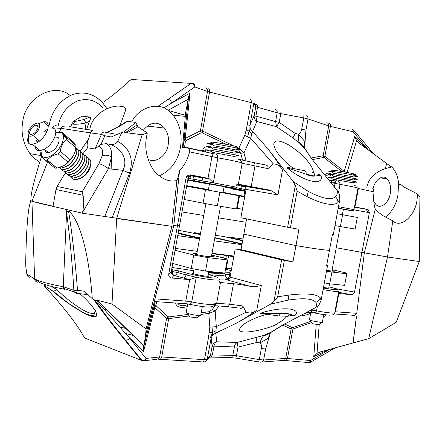 <?xml version="1.0" encoding="UTF-8"?>
<svg xmlns="http://www.w3.org/2000/svg" width="442" height="442" viewBox="0 0 442 442"><rect width="100%" height="100%" fill="white"/><g stroke="black" fill="none" stroke-linecap="round" stroke-linejoin="round"><path stroke-width="0.66" d="M372.23 188.701L373.346 189.309L374.043 191.889C373.241 198.204 373.65 203.955 375.269 209.138L379.396 213L383.22 215.823L392.805 220.84C401.071 229.205 416.347 214.597 417.187 198.243L417.546 193.983L403.441 186.789L402.342 185.8L403.121 186.59M388.347 164.733L391.839 167.043C395.888 171.258 398.137 176.944 398.59 184.093L397.899 195.27C396.071 204.9 391.866 212.188 385.291 217.127M367.777 212.359L366.197 209.116M366.821 187.507C368.44 178.651 374.628 172.341 385.385 168.584L386.656 163.463L359.086 143.225L356.6 140.678L354.699 136.6L344.058 171.872M385.435 168.546L386.695 163.507L391.413 167.015L385.385 168.584M30.957 200.292L30.553 200.265L31.205 201.005L39.001 203.154L82.499 213.21L171.861 226.343L173.828 225.486L179.551 170.601C184.358 165.573 187.706 159.33 189.607 151.855L189.137 148.794L188.01 148.109L182.496 147.346L185.673 112.544L184.916 115.158L168.214 110.45L173.148 115.124C180.032 124.423 182.458 135.241 180.419 147.589C177.794 161.291 170.695 170.739 159.12 175.927M179.551 170.601C178.612 175.363 177.739 178.662 176.927 180.496C168.767 182.408 160.91 178.866 153.363 169.877C147.02 159.783 144.644 149.297 146.241 138.412L147.302 132.937L142.169 134.744L126.887 132.804L137.882 126.788L147.302 132.937M137.882 126.788L135.926 122.379L123.688 132.047L121.799 132.462L117.688 141.313C115.467 144.324 112.461 145.263 108.671 144.136C120.091 146.617 128.942 158.998 122.904 170.336L129.589 173.153C133.915 158.943 129.948 148.33 117.688 141.313M106.561 132.412C114.588 129.036 120.837 125.639 125.313 122.23L127.02 121.346L135.926 122.379M103.069 107.925C95.781 100.201 87.301 97.864 77.637 100.92C67.206 105.621 60.709 113.931 58.145 125.848M106.677 108.296L102.572 102.688C93.831 93.549 83.637 90.903 72.002 94.748C59.515 100.688 51.907 110.798 49.178 125.075L48.957 126.467M70.151 95.522C55.001 82.074 25.603 96.958 22.752 121.572C20.746 132.954 23.15 143.65 29.957 153.656L34.559 158.579L39.719 162.181M237.094 149.407L238.757 150.208L240.708 153.319L243.945 152.915L250.642 138.23L273.267 163.855C277.659 164.115 280.736 166.198 282.499 170.109C278.565 163.429 273.725 156.352 267.974 148.871L293.217 181.568L295.3 185.563L287.62 227.249L298.958 229.299L295.947 245.603C314.107 248.664 325.279 250.233 329.467 250.31L332.384 234.597L333.307 234.591L339.793 199.696L337.881 202.701C338.064 200.392 337.246 198.447 335.439 196.867C330.826 200.381 321.782 198.552 308.295 191.386L293.217 181.568M239.205 148.529L240 149.059M240.343 149.308L243.945 152.915L246.15 160.921M293.654 168.551C287.775 164.297 282.836 159.645 278.847 154.606C276.206 151.424 274.521 148.136 273.786 144.749C273.731 139.611 278.764 139.7 288.891 145.009C298.179 151.219 304.505 156.689 307.881 161.418C311.162 165.551 312.991 169.021 313.367 171.827L313.389 172.717M98.428 146.274C102.063 147.308 103.329 150.451 102.229 155.695L98.931 163.689C101.992 164.435 105.152 166.104 108.406 168.689L111.611 156.855C112.008 150.164 110.185 145.761 106.141 143.65L100.898 144.429L95.03 148.971L87.577 147.816C86.754 145.545 87.08 142.595 88.549 138.976L80.09 151.512M88.549 138.976L90.411 132.882L101.439 134.379L95.03 148.971M224.111 186.629L209.458 183.966M119.517 126.069C123.246 117.517 125.296 111.721 125.672 108.677C125.257 107.373 123.76 106.605 121.174 106.384C110.66 104.312 91.433 114.141 89.792 129.942M148.042 159.192C155.109 163.938 166.899 155.706 168.153 144.899C169.253 138.777 168.037 133.169 164.507 128.086C157.722 120.843 150.628 121.6 143.225 130.357M373.761 201.226L375.822 204.375C380.076 209.757 388.838 203.143 390.253 193.59C391.308 187.43 390.269 182.513 387.137 178.844C383.148 173.977 374.75 179.64 372.998 189.005M90.063 117.069L83.72 119.555L74.77 121.561L73.715 121.163L82.063 116.141L90.063 117.069C90.82 117.837 90.593 119.257 89.389 121.312L86.61 129.379M131.683 121.887C138.959 107.207 158.015 101.632 168.214 110.45M90.726 164.965C89.527 171.728 85.527 176.468 78.715 179.198M57.112 186.458L55.985 189.474L82.963 195.27L82.218 191.751L57.112 186.458L64.56 174.142L65.83 172.921M82.914 153.788L87.577 147.816M100.898 144.429L104.859 135.755L111.169 136.987L121.799 132.462M106.141 143.65L108.671 144.136M104.859 135.755L101.439 134.379C102.185 132.655 103.323 131.893 104.853 132.081C105.207 132.302 105.213 133.528 104.859 135.755M392.805 220.84L387.501 256.995L364.341 252.78L375.269 209.138M354.18 185.601L357.252 186.159M354.009 209.856L369.374 212.652L361.932 252.432L336.24 247.752L387.501 256.995L419.27 261.515L419.9 196.734L417.546 193.983M142.169 134.744L116.671 218.497L171.861 226.343L176.927 180.496M214.624 153.971C213.563 153.302 212.663 154.208 211.911 156.7L208.005 178.281L209.331 178.817L213.348 182.75L217.862 157.844C217.652 155.181 216.574 153.893 214.624 153.971L188.253 148.158M168.01 110.307L188.165 99.279L188.552 96.831L184.054 139.666L185.325 141.738L185.972 140.573L185.237 138.451L189.999 93.151L188.552 96.831M188.165 99.279L185.673 112.544M85.14 129.119L86.08 122.865L89.389 121.312M104.268 101.494C114.561 94.107 122.705 87.345 128.699 81.218L131.478 79.477L191.137 83.394L157.954 106.318M106.71 132.445C115.439 128.799 122.207 125.103 127.02 121.346M111.169 136.987C114.263 135.838 115.561 134.882 115.064 134.114L104.903 132.092M184.916 115.158L184.949 118.81L185.601 112.566M73.715 121.163L71.891 123.887L73.007 124.147C76.593 124.462 80.952 124.036 86.08 122.865L83.72 119.555M71.775 124.478L71.891 123.887M163.805 107.925L171.673 103.047L194.823 86.919L207.519 91.488L200.436 130.738L201.143 132.821L202.193 132.876L209.525 92.074L251.266 102.61L247.271 124.55L249.023 125.257L249.089 131.053L246.211 130.064L247.271 124.55M123.688 132.047L126.887 132.804M125.766 132.396L137.119 124.887M167.877 99.4C169.833 99.616 171.098 100.831 171.673 103.047L189.999 93.151M402.342 185.8L400.933 184.524L398.59 184.093M353.688 130.268L369.214 148.468L368.744 150.313M210.37 146.291C206.602 145.661 203.878 147.203 202.198 150.91L184.601 147.064L183.861 147.54M330.765 173.844C328.086 172.601 326.13 173.06 324.887 175.22M249.023 125.257L249.84 125.368L253.818 103.527L255.802 106.627L254.161 115.638C253.929 118.036 254.824 119.981 256.841 121.484L276.57 126.688L292.803 137.882L299.56 143.109L305.019 149.031L312.151 159.391L337.445 190.822L337.086 194.336L335.439 196.867M289.51 167.733L286.93 167.695L306.107 174.176C306.339 172.247 305.93 171.109 304.875 170.772L289.51 167.733M312.461 172.468C314.124 172.944 314.87 174.142 314.704 176.071C312.516 176.48 309.649 175.85 306.107 174.176L314.704 176.071L320.892 175.259L317.505 173.988M236.232 185.397L238.354 184.192L242.166 163.264L267.974 168.601C268.438 166.308 267.3 165.037 264.57 164.772L253.476 162.534M267.974 168.601L273.267 163.855M290.388 227.774L297.129 191.176L307.024 196.662C322.516 204.176 332.804 206.193 337.881 202.701M190.574 175.59L191.309 175.728L189.408 178.551L188.054 178.292L188.778 176.723L190.574 175.59L191.894 175.546L190.358 174.844L186.911 175.966L186.132 177.579L188.054 178.292L179.645 224.956L177.408 226L173.828 225.486L154.943 298.847L185.789 301.057L189.662 279.67L196.226 277.245L191.751 301.936L189.513 304.273L187.463 304.013L186.204 303.731L185.789 301.057L191.751 301.936C202.801 304.372 217.856 305.444 214.757 303.61M30.553 200.265L31.205 201.005L30.984 200.132C30.443 194.988 34.012 180.22 41.703 155.822M238.354 184.192L268.537 189.911L271.637 190.889L277.952 194.883L282.499 170.109M339.793 199.696L339.539 194.646L337.445 190.822M277.952 194.883L246.061 189.391L244.923 195.629L244.028 195.475L244.923 195.629L240.884 217.762L287.62 227.249M354.49 206.889L367.446 209.348L354.467 206.989M369.374 212.652L368.147 209.613L367.446 209.348M343.406 209.237L338.207 208.221M186.132 177.579L177.408 226L173.828 225.486L171.861 226.343L146.087 328.909L111.992 304.008L97.135 300.184L143.877 345.71L143.446 347.804L154.081 306.334L156.004 304.704L156.695 301.693M190.358 174.844L208.005 178.281M246.636 218.934L243.851 234.172L295.947 245.603C314.107 248.664 325.279 250.233 329.467 250.31L326.55 266.007L327.516 265.73L326.655 265.443M304.555 148.291L305.958 130.136L308.019 118.948L328.704 125.92L323.185 155.744L323.55 157.501L324.384 157.822L324.881 156.269L330.412 126.39L353.025 131.727L368.495 150.131M304.372 148.092C303.648 145.993 302.046 144.33 299.56 143.109C298.411 140.981 298.057 137.981 298.488 134.108L295.367 133.534L279.195 122.373L280.803 113.6L303.798 117.937L301.731 129.158C301.234 131.699 300.151 133.346 298.488 134.108L304.831 141.578L303.776 147.158M267.974 148.871L252.542 131.506L256.841 121.484L255.857 116.274L257.493 107.295L277.184 112.782L275.576 121.578L254.161 115.638L249.84 125.368L250.294 128.815L252.542 131.506L250.642 138.23L244.719 135.445L246.211 130.064M325.903 176.48C327.196 174.551 329.047 174.391 331.445 175.993M240.387 162.822L242.166 163.264C241.78 161.131 240.47 159.8 238.255 159.269M338.539 192.414L340.031 184.38C339.765 182.027 338.644 180.85 336.666 180.866C336.075 180.353 335.528 181.203 335.014 183.419L334.351 186.977M205.712 152.009L205.397 149.777L202.198 150.91M242.995 160.225L242.454 159.7L240.708 153.319M301.731 129.158L305.958 130.136M276.57 126.688L279.195 122.373L275.576 121.578L276.57 126.688M292.803 137.882L295.367 133.534M307.085 151.7L305.019 149.031M250.294 128.815L249.089 131.053L251.874 134.175M247.575 136.976L249.089 131.053M182.994 147.418L184.054 139.666L185.237 138.451L200.436 130.738L202.491 131.047L233.691 145.871M311.372 157.927L323.185 155.744L324.881 156.269L345.108 172.06M297.129 191.176L295.3 185.563M352.628 129.246L353.683 130.13L353.025 131.727C353.23 130.031 352.838 129.064 351.854 128.832M192.579 83.234C194.248 83.654 194.999 84.881 194.823 86.919C194.292 84.759 193.066 83.582 191.137 83.394L192.579 83.234M131.478 79.477L133.423 79.367M92.903 130.5L91.527 130.959L90.411 132.882L61.013 128.335C61.814 126.688 63.112 125.97 64.902 126.185M52.178 128.119L52.543 127.456M52.316 128.13L52.476 127.843C53.255 126.241 54.521 125.545 56.261 125.755M82.963 195.27C84.002 199.082 83.903 204.718 82.676 212.188L82.499 213.21M82.676 212.188L108.406 168.689L122.904 170.336L104.82 216.392M55.985 189.474L53.051 206.21L31.946 201.259L48.079 160.789M102.229 155.695C105.284 154.755 108.412 155.142 111.611 156.855L111.809 169.28M338.357 293.4L338.815 293.505L335.406 311.781L356.777 313.312L364.341 252.78L361.932 252.432L354.512 292.101C354.036 293.775 353.031 294.637 351.495 294.676L338.561 292.311M368.711 338.649L387.501 256.995L419.27 261.515L396.192 322.306L368.711 338.649L320.218 351.959L317.61 353.036L319.284 352.257M356.777 313.312L354.539 315.361L352.467 315.384L356.545 316.135L353.059 343.036M319.201 324.538L317.008 353.423L317.61 353.036M356.208 317.837L353.009 343.064M328.815 287.648L329.505 287.957C329.622 288.306 327.616 288.129 323.483 287.427M338.815 293.505L351.495 294.676M207.944 275.648L208.718 276.012C210.149 276.957 199.414 275.421 194.513 274.04L192.447 273.283L193.336 273.007M214.773 304.168C213.801 309.146 200.679 306.527 189.513 304.273L186.204 303.731L154.396 301.532L145.6 335.135L146.087 328.909M236.448 307.676L226.912 306.731M218.84 280.935L220.447 282.526L216.668 303.273L229.735 304.207L242.824 305.974L246.072 312.245C250.238 313.621 253.813 312.903 256.796 310.08C250.852 314.533 243.934 318.958 236.056 323.356L270.659 304.113L273.974 301.339L281.615 259.874L292.941 261.896L295.947 245.603L243.851 234.172L241.028 249.625L235.205 248.879L281.615 259.874M242.824 305.974C242.94 307.593 242.155 308.372 240.47 308.323M26.26 269.946L26.879 274.095L34.609 278.924L31.946 201.259L31.205 201.005L30.73 201.591C28.095 206.944 26.415 227.21 25.697 262.371L25.835 267.101L26.929 274.554M179.645 224.956L177.408 226L168.711 274.255L171.264 271.46L179.645 224.956M79.88 293.692C94.875 306.715 101.069 318.323 93.428 316.582C87.278 316.4 66.261 303.162 53.432 291.587L45.775 286.521L44.686 286.35C63.775 307.278 76.709 323.848 83.477 336.058L85.51 338.373L141.363 360.341L124.81 340.003C113.268 325.876 99.251 307.654 93.914 299.704L92.295 298.637C88.875 253.371 79.864 219.691 68.532 210.972C72.179 233.536 75.173 259.979 77.51 290.3L73.869 290.3C72.112 261.449 69.759 236.1 66.808 214.254C66.571 212.171 67.145 211.083 68.532 210.972M93.914 299.704L94.98 300.151L97.135 300.184M116.671 218.497L111.992 304.008M66.974 209.519L66.808 214.254M83.847 291.168L87.068 294.582L76.643 293.245L74.256 291.991L76.311 293.405L77.51 290.3L83.847 291.168L92.295 298.637M87.068 294.582L85.676 294.422M64.841 289.493L63.924 289.107L63.471 288.322L63.278 286.714L73.869 290.3L74.256 291.991L63.471 288.322M57.079 287.731L56.725 289.471C66.56 299.4 81.897 310.488 88.82 312.654C91.61 313.698 93.588 313.77 94.759 312.875L95.35 310.665M51.178 286.344L56.725 289.471L53.432 291.587M154.396 301.532L154.943 298.847M153.518 304.389L145.6 335.135M143.877 345.71L145.661 335.174M189.778 279.681L174.209 275.499C172.944 274.913 172.413 273.615 172.634 271.592L171.264 271.46C171.109 273.488 171.982 274.819 173.872 275.465L171.756 278.007L189.662 279.67M171.756 278.007C169.595 277.587 168.584 276.333 168.711 274.255M220.447 282.526L233.47 283.731C238.42 284.217 244.211 285.123 250.852 286.438L255.708 286.587L261.31 285.515L256.796 310.08M284.366 260.432L277.659 296.847L288.853 295.041C306.057 293.024 316.511 293.924 320.218 297.742L321.063 300.455L319.058 304.858L315.776 307.494L316.582 304.693L315.853 302.339C312.616 298.521 303.4 297.775 288.217 300.112L270.659 304.113M236.056 323.356L215.806 333.069L216.304 326.649L209.823 327.179L208.403 338.08L211.132 337.898L212.768 334.809L215.806 333.069L216.663 341.793L215.16 343.174L214.265 344.937L212.348 354.943L232.785 355.351L234.674 345.545L235.558 343.821L237.061 342.473L238.028 347.114L213.961 346.119L212.116 346.373C212.746 344.02 214.265 342.495 216.663 341.793L237.061 342.473L264.189 335.296L271.294 332.036L281.438 325.748L315.776 307.494M266.67 314.328C259.752 316.212 253.609 318.61 248.238 321.522C244.697 323.351 242.034 325.478 240.238 327.914C234.089 337.191 271.902 328.577 278.04 323.168C282.394 320.826 285.234 318.632 286.565 316.582M291.289 315.759L290.847 315.732M264.857 314.069L260.167 313.345L280.405 313.505L289.195 314.08L294.698 315.616C294.576 315.058 292.25 315.268 287.731 316.245L285.852 316.511M225.542 269.305L231.249 270.587L230.321 270.631L231.188 270.929L235.205 248.879M241.028 249.625L292.941 261.896M44.686 286.35L43.99 285.101L45.322 285.924L44.929 284.56M66.714 209.458L63.278 286.714C53.167 284.841 45.228 282.935 39.46 281.007L34.614 278.968L26.879 274.128C27.095 275.852 28.045 276.891 29.736 277.233M214.812 303.311L216.668 303.273L214.353 305.328M334.937 311.759L335.406 311.781L334.881 312.748M317.345 306.488L316.466 311.118L315.334 312.533L314.052 312.881L311.505 312.389L311.571 309.731M310.665 313.163C306.643 315.163 303.571 315.809 301.45 315.107M270.382 332.743L265.648 348.987L263.625 359.987L285.692 358.429L291.129 329.047L292.09 327.55L284.67 324.025M303.759 313.881L309.08 312.223M292.09 327.55L292.991 327.489L292.908 329.036L287.46 358.484L310.488 360.539L329.533 349.434M187.248 306.621C180.734 308.455 176.778 307.245 175.375 302.98M209.823 327.179L208.806 313.417L209.171 311.715L212.282 309.499L215.166 310.941L216.304 326.649L246.072 312.245M200.9 314.444L209.232 313.328L215.166 310.941L218.912 305.991M177.789 303.146C179.491 306.019 182.767 306.51 187.607 304.626M156.352 359.407L144.556 360.633L141.363 360.341L142.661 360.887L144.556 360.633L145.982 358.407L159.628 356.981L166.59 318.373L167.977 316.665L156.225 305.881L154.805 307.626L143.567 351.456L143.446 347.804M167.977 316.665L168.982 316.897L161.722 356.976L204.475 359.655L208.403 338.08M95.958 300.146L129.578 337.992L145.982 358.407C145.092 359.932 143.783 360.65 142.059 360.562L125.522 340.224C127.29 340.296 128.644 339.555 129.578 337.992L143.567 351.456M317.008 353.423L313.787 356.545L316.196 324.632M261.349 348.589C261.774 346.058 261.355 344.169 260.078 342.915L256.973 342.373L238.028 347.114L236.448 355.744L259.316 359.617L261.349 348.589L265.648 348.987M256.078 337.716L256.973 342.373M274.073 330.312L271.294 332.036M283.814 324.483L271.675 332.008L265.438 335.113L264.189 335.296C262.41 336.655 261.04 339.196 260.078 342.915L268.653 337.953L269.322 333.307M209.342 332.633L212.392 332.555L210.298 337.898M212.768 334.809L212.392 332.555L216.061 330.649M213.027 326.682L212.392 332.555M155.159 301.582L154.081 306.334L154.805 307.626L166.59 318.373L168.64 318.638L188.977 315.997M282.792 325.119L291.129 329.047L292.908 329.036L311.599 322.561M277.659 296.847L273.974 301.339M260.327 313.45L278.957 315.953L287.731 316.245L289.195 314.08C287.256 313.218 284.322 313.024 280.405 313.505L278.957 315.953L278.09 316.024M331.467 349.981L331.948 348.777M310.151 362.407L310.488 362.236L310.488 360.539L309.207 362.622L286.195 360.6L287.46 358.484L285.692 358.429L284.372 360.368L262.272 361.992L263.625 359.987L259.316 359.617L258.658 361.932L235.829 358.064L236.448 355.744L232.785 355.351L231.376 357.484L210.933 357.119L212.348 354.943L210.502 355.23L212.116 346.373L211.132 337.898L207.221 359.368L210.502 355.23L210.027 356.396L206.734 360.562L207.221 359.368L204.475 359.655L203.143 361.948L160.413 359.346L161.722 356.976L159.628 356.981L158.219 359.158L159.496 359.39M308.776 362.584L310.488 362.236L334.925 347.97M85.51 338.373L87.289 339.102M124.81 340.003L125.522 340.224C114.986 327.036 105.909 315.947 94.98 300.151M326.655 270.371L333.097 271.2L334.699 271.184L332.025 270.405M211.497 256.089L214.364 256.951L207.06 256.41C202.674 255.924 193.646 254.095 193.276 253.603L196.828 253.702M178.678 230.315L200.292 234.564M199.53 238.774L177.717 235.636M233.901 256.051L212.005 253.277M197.254 251.349L175.413 248.426M241.934 244.664L214.26 240.857M242.023 244.177L214.795 237.907M200.353 234.232L194.021 232.669L200.513 233.348M215.26 235.348L223.193 236.398L242.636 240.807M242.713 240.393L227.636 236.984L242.978 238.951M233.801 256.598L228.553 255.962L226.304 268.311L225.74 268.206M326.527 271.062L331.92 272.045L329.726 283.83L324.334 282.847M329.726 283.83L344.633 285.361L346.793 273.775L331.92 272.045M346.793 273.775L345.434 272.808L332.157 269.686M193.69 255.028L207.972 257.636L205.53 271.079L191.259 268.471L193.69 255.028L175.076 250.288M227.254 259.879L224.851 273.062L227.254 259.879L207.972 257.636M227.42 258.979L211.685 255.051M223.658 258.04L224.182 255.167L211.933 253.691M224.182 255.167L228.553 255.962M191.259 268.471L172.706 263.46M224.851 273.062L205.53 271.079M231.558 268.874L226.304 268.311M226.37 255.564L225.818 258.581M242.089 243.829L214.856 237.569M181.988 211.945L203.751 215.481M218.442 217.845L246.028 222.243M238.929 195.839L239.492 195.944L237.232 208.337L242.443 209.226M237.232 208.337L236.669 208.237M236.558 208.828L238.934 195.751L236.558 208.828M217.387 205.762L203.077 203.16L205.519 189.651L219.834 192.253L217.387 205.762L236.525 209M203.077 203.16L184.237 199.475M340.384 226.569L355.136 229.067L357.313 217.431L342.583 214.735L340.384 226.569L334.981 225.586M205.519 189.651L186.618 186.248M239.492 195.944L244.691 196.894M219.834 192.253L238.934 195.751M337.18 213.751L342.583 214.735M75.82 147.832C79.278 151.053 73.261 162.761 66.267 166.43L61.886 167.988L59.134 167.59M75.831 147.788C79.521 150.899 73.51 162.789 66.399 166.535L61.886 167.988M76.201 148.324C82.378 149.921 76.61 163.645 68.328 168.126L63.14 169.717L61.035 169.192L59.626 167.794M77.356 149.02C81.941 151.678 76.002 164.214 68.46 168.231L63.952 169.678M78.223 150.042C84.394 151.661 78.654 165.352 70.383 169.816L65.195 171.397L63.09 170.872L61.681 169.474M79.372 150.733C83.963 153.402 78.046 165.921 70.51 169.927L66.007 171.363M80.24 151.75C86.405 153.385 80.687 167.059 72.433 171.502L67.245 173.071L65.145 172.546L63.731 171.153M81.383 152.44C85.975 155.12 80.085 167.623 72.56 171.607L68.057 173.037M82.245 153.451C88.406 155.109 82.709 168.756 74.466 173.181L69.289 174.739L67.184 174.214L65.77 172.822M83.383 154.142C87.986 156.827 82.118 169.314 74.593 173.286L70.096 174.712M84.245 155.148C90.4 156.822 84.726 170.446 76.499 174.855L71.322 176.402L69.217 175.872L67.797 174.485M85.378 155.838C89.98 158.534 84.14 171.004 76.621 174.96L72.256 176.474L68.725 175.551M86.234 156.838C92.384 158.529 86.737 172.131 78.516 176.518L73.344 178.054L71.245 177.529L69.819 176.143M87.361 157.523C91.975 160.225 86.151 172.684 78.643 176.623L74.151 178.027M88.218 158.518C94.361 160.231 88.737 173.811 80.532 178.176L75.361 179.706L73.261 179.176L71.836 177.789M89.339 159.208C93.953 161.916 88.157 174.352 80.654 178.281L76.168 179.679M34.222 125.76L36.161 125.009C40.062 124.351 37.708 131.274 33.526 133.672L31.62 134.412C27.691 135.064 30.073 128.152 34.222 125.76M33.393 135.191C31.283 136.445 29.658 136.55 28.526 135.506C27.244 132.385 29.001 128.76 33.785 124.638L34.354 124.268C41.918 119.428 41.018 130.793 33.393 135.191M38.857 123.567L43.482 121.821C52.847 120.263 47.272 136.97 37.145 142.733L31.896 144.528L30.001 144.225L28.625 143.219C27.376 141.49 27.343 139.037 28.531 135.871M36.448 125.252L36.769 124.998M50.929 128.141C60.294 126.655 54.841 143.307 44.747 148.993L40.222 150.694C37.111 150.893 35.454 149.534 35.244 146.622M36.399 141.225L37.399 139.191M43.913 131.517L47.935 129.009M55.775 137.213C62.217 136.235 58.537 147.617 51.653 151.468L48.526 152.623C46.399 152.739 45.255 151.799 45.101 149.799M40.891 150.578L41.736 155.866C43.935 158.12 47.145 158.037 51.366 155.617C64.046 148.556 68.493 128.169 55.819 132.97M41.736 155.866L41.736 156.374L40.609 154.606L40.736 152.672M41.736 156.374L45.266 160.214L46.951 160.181L57.035 168.087L63.455 165.849L65.46 164.446L67.819 161.877L58.106 153.822L60.3 151.435L69.991 159.518L67.819 161.877M58.106 153.822L51.609 156.109L46.951 160.181M45.266 160.214L55.023 168.148L56.709 168.126M75.947 145.429L75.842 147.667L66.256 139.517L66.383 137.274L75.947 145.429L70.996 140.031L61.493 131.915L59.477 132.053L59.979 132.484M63.245 135.269L66.394 137.948M47.277 160.137L57.035 168.087M75.764 148.236C75.262 153.882 71.952 159.269 65.83 164.402L63.731 165.783M75.842 147.667C75.256 152.722 73.306 156.672 69.991 159.518M60.3 151.435C60.913 146.291 62.902 142.318 66.256 139.517M66.383 137.274L61.493 131.915M186.728 185.646L208.436 189.612M223.077 192.303L230.105 193.657M230.011 193.723L244.785 196.386M355.915 176.319C358.191 176.535 358.506 176.408 356.854 175.933L354.213 177.021L333.472 173.236L331.732 171.347C328.544 170.982 327.859 171.071 329.677 171.601L332.633 172.325M355.401 179.209C357.672 179.435 357.965 179.319 356.28 178.85L331.246 174.281C327.997 173.894 327.307 173.966 329.174 174.496L332.08 175.192M356.854 175.933C354.733 175.236 342.81 172.938 336.119 171.96L331.732 171.347M353.186 174.347C361.418 175.347 348.208 172.386 337.638 170.811C332.262 170.021 330.478 169.927 332.285 170.529M356.28 178.85L353.644 179.933L332.975 176.165L331.246 174.281M354.887 182.104C357.147 182.342 357.418 182.231 355.699 181.767L330.76 177.22C327.445 176.806 326.748 176.861 328.671 177.391L331.533 178.06M309.428 319.837L310.378 320.527L322.008 322.616L322.356 322.351L323.787 314.654M318.947 324.715L312.29 323.699L312.019 323.251M355.699 181.767L353.07 182.85L332.478 179.093L330.76 177.22M335.92 181.01L328.699 179.955M335.218 182.507L331.986 182.027L330.273 180.154M329.157 180.524L330.981 180.933M237.503 149.23C240.774 149.545 241.216 149.357 238.824 148.661L235.912 149.915L213.641 145.689L211.84 143.54C207.165 142.981 206.154 143.097 208.817 143.888L213.005 144.932M236.934 152.507C240.199 152.838 240.608 152.661 238.166 151.976C233.138 150.683 226.061 149.269 216.923 147.738L211.32 146.893C206.547 146.302 205.53 146.401 208.27 147.186L212.403 148.192M238.824 148.661C233.835 147.341 226.74 145.91 217.536 144.379L211.84 143.54M234.254 146.948C244.354 148.252 231.509 145.037 218.945 143.042C211.525 141.904 209.11 141.777 211.707 142.661M238.166 151.976L235.266 153.225L213.105 149.037L211.32 146.893M236.371 155.783C239.625 156.137 240.006 155.971 237.509 155.291L210.801 150.252C205.933 149.623 204.906 149.7 207.729 150.484L211.795 151.451M186.198 312.428L187.585 313.417C192.276 314.792 196.491 315.472 200.232 315.461L200.784 315.058L202.331 306.538M196.955 317.815L189.612 316.892L187.585 313.417M237.509 155.291L234.614 156.54L212.569 152.385L210.801 150.252M231.696 188.74C238.669 189.861 236.122 189.259 224.055 186.938M209.42 184.176L187.717 180.17M98.931 163.689L82.218 191.751M354.965 206.911L358.401 188.491L374.043 191.889M347.097 172.43L356.6 140.678M354.147 185.596L353.898 185.187M189.607 151.855L217.862 157.844C229.067 159.744 243.813 162.949 240.404 162.728M251.189 186.695L254.962 166.043C255.161 164.076 254.586 162.888 253.233 162.479L238.509 159.236M92.743 130.473L69.571 126.677M328.826 180.109L330.622 180.535M368.324 150.009L354.699 136.6M202.193 132.876L226.431 144.357M185.972 140.573L201.143 132.821M184.601 147.064L185.325 141.738M324.384 157.822L341.76 171.474M312.505 159.573L323.55 157.501M286.93 167.695C303.941 182.192 324.754 186.402 320.892 175.259M112.174 217.635L129.589 173.153M330.738 182.491L340.031 184.38C349.053 185.933 360.335 188.292 357.976 188.176L353.981 209.602M338.235 208.088C350.351 210.525 355.6 211.038 353.976 209.641L338.495 206.679M209.331 178.817L193.463 176.397L192.226 175.612L191.309 175.728L193.463 176.397L194.386 180.894L188.463 179.955L189.408 178.551L203.082 180.938L203.386 182.447L230.619 187.513C235.547 188.121 237.332 187.972 235.973 187.077L203.082 180.938L202.469 177.911L201.232 177.12L191.894 175.546M254.802 103.743L253.321 103.041C255.111 103.555 255.94 104.748 255.802 106.627L257.493 107.295C257.686 105.45 257.145 104.373 255.863 104.063M236.017 187.557L241.299 188.69L242.288 186.916L244.896 186.17L236.978 184.43M244.99 186.06L257.603 188.513M245.349 186.474L244.387 185.944C242.039 185.48 242.056 185.447 244.437 185.839L268.537 189.911M338.218 208.165C353.208 210.917 355.987 211.48 346.567 209.867L343.39 209.309M224.061 186.889L244.835 191.043M187.751 179.966L229 187.386C235.641 188.657 235.724 188.74 229.254 187.629L240.807 189.574L239.498 189.944M244.796 191.253L231.658 188.933M208.127 178.303L201.232 177.12M271.637 190.889L245.437 186.452L246.061 189.391L245.161 189.253M244.028 195.475L245.437 186.452L244.437 185.839M244.874 190.822L240.807 189.574L241.299 188.69L245.117 189.507M230.044 187.414L229.254 187.629M195.005 181.286L194.386 180.894L203.386 182.447L204.005 182.844M187.778 179.822L188.463 179.955L188.005 180.016M244.719 135.445L238.835 148.313L236.442 147.175M52.476 127.843L61.013 128.335L59.532 132.042M59.388 132.407L59.515 132.086M206.303 150.015L205.397 149.777M358.401 188.491L357.937 188.391M275.548 109.61C276.825 109.914 277.372 110.975 277.184 112.782L280.803 113.6L280.957 110.837M303.886 115.169L303.798 117.937L308.019 118.948C308.184 117.141 307.505 116.053 305.997 115.677M249.984 99.373C251.062 99.621 251.492 100.699 251.266 102.61L253.818 103.527M205.303 87.881C206.95 88.295 207.69 89.494 207.519 91.488L209.525 92.074C209.762 90.107 209.359 89.008 208.315 88.77M326.715 122.754C328.196 123.125 328.859 124.18 328.704 125.92L330.412 126.39C330.616 124.666 330.24 123.688 329.273 123.462M307.024 196.662L308.295 191.386M74.77 121.561L73.007 124.147M240.332 189.867L242.547 190.259M326.063 314.936L323.345 317.041M219.022 272.465C216.939 272.736 213.447 272.681 208.552 272.305M193.751 270.719L171.982 267.46M171.59 269.626L178.822 270.924L187.635 273.36C193.071 274.946 206.563 277.416 212.541 277.919C219.298 278.421 219.519 277.742 213.21 275.885L208.149 274.51M208.453 272.852C217.32 273.648 222.624 273.708 224.365 273.023L224.392 273.012M224.884 272.874L229.945 272.703M323.367 288.046C338.373 290.477 341.279 290.333 332.086 287.62L328.964 286.83M335.926 288.703L354.512 292.101M338.362 293.372L338.732 293.494M171.844 269.648L172.634 271.592L177.292 272.449C176.772 274.41 175.745 275.427 174.209 275.499L173.872 275.465M178.822 270.924L177.292 272.449L186.093 274.902C185.574 276.885 184.546 277.913 183.005 277.99M187.635 273.36L186.093 274.902L196.226 277.245C207.304 279.593 222.304 281.024 219.155 279.466M338.776 291.14C338.815 291.969 333.577 291.466 323.074 289.626M310.997 310.035L316.538 310.82C325.456 312.726 336.92 313.814 334.804 312.444L338.716 291.466M250.852 286.438L227.265 280.018C224.945 279.338 224.978 279.09 227.37 279.272M228.392 278.355L228.066 278.471C226.895 279.012 223.845 279.195 218.923 279.012M219.447 282.178L220.337 282.515M214.083 305.654L228.133 306.626L229.735 304.207L233.47 283.731M260.167 313.345C281.057 306.19 302.251 307.892 294.93 315.582M231.188 270.929L230.055 277.134L261.31 285.515M321.063 300.455L327.516 265.73M227.265 280.018C228.641 279.946 229.569 278.985 230.055 277.134L229.205 276.753M208.757 274.675C218.171 275.521 223.785 275.576 225.597 274.841C225.459 276.709 226.282 277.919 228.066 278.471M224.365 273.023L225.597 274.841L229.619 274.465M213.486 275.963L213.21 275.885M126.395 328.682L119.373 326.721M292.991 327.489L310.853 321.317M328.213 349.788L313.787 356.545M212.282 309.499L215.127 305.726M156.225 305.881L156.004 304.704M168.982 316.897L188.038 314.439M201.209 312.743L209.171 311.715M209.386 311.676L209.232 313.328M288.853 295.041L288.217 300.112M320.218 297.742C319.555 299.996 318.096 301.527 315.853 302.339M209.768 356.722L210.027 356.396L209.867 356.639L210.933 357.119L209.398 357.186M285.405 360.617L282.747 360.545M260.614 362.175L262.272 361.992L258.465 361.992M235.663 358.131L230.183 357.55M202.198 361.992L203.143 361.948C203.972 362.213 205.165 361.755 206.734 360.562M37.537 282.156C35.802 281.803 34.83 280.742 34.614 278.968L39.841 282.626C45.896 285.156 53.924 287.317 63.924 289.107M45.775 286.521L53.709 291.598L68.731 303.472L81.289 311.422C91.925 317.185 94.251 315.433 94.035 314.776L95.201 310.411M178.203 232.934L199.679 237.962M195.878 253.586L195.734 254.365M196.176 233.271L196.115 233.603M199.58 238.514L178.109 233.47M47.305 130.871L44.874 132.324M38.366 139.987L37.338 142.617M380.186 177.866L387.137 178.844M147.142 126.025L164.507 128.086M125.672 108.677L124.959 112.688M369.335 148.91L373.446 153.761M30.73 201.591L30.984 200.132M354.445 207.127L368.147 209.613M188.778 176.723L186.911 175.966M245.095 186.922L242.288 186.916C243.304 186.905 241.398 186.209 236.569 184.822M71.924 123.727L70.687 126.826M313.212 172.667L313.367 171.827M52.51 127.523L53.659 126.324M239.857 162.33L242.194 162.894M242.183 162.717L239.984 162.369M41.15 155.606L29.957 153.656M173.148 115.124L184.944 116.334M230.321 270.631L229.188 276.825L228.022 278.797L228.47 279.178M102.472 311.538L103.036 308.339M133.462 335.566L125.39 333.384M334.34 313.969L354.539 315.361M334.804 312.826L334.533 313.682L333.075 314.803L329.334 315.179L322.284 314.439L314.058 312.881M314.052 312.881L307.135 312.085M143.832 345.942L96.759 300.112M265.421 335.113C265.57 335.544 266.703 335.03 268.824 333.566M105.887 308.709L105.262 310.875M194.021 232.669L193.944 233.105M38.172 126.694L36.161 125.009M28.526 135.506L28.625 143.219M32.614 144.468L40.222 150.694M44.377 149.203L48.526 152.623M60.2 131.954L61.449 133.02M62.488 133.904L66.029 136.921M65.83 164.402L65.46 164.446M43.482 121.821L48.333 125.937M55.769 154.385L54.537 153.363M39.603 141.015L33.973 136.357M229.569 194.038L230.155 193.624M309.389 320.025L310.814 312.339M312.29 323.699L310.378 320.527M318.743 324.859L322.008 322.616M328.726 288.129L329.533 283.797M331.898 271.062L340.185 226.536M342.39 214.702L343.412 209.193M186.148 312.704L187.762 303.77M193.22 273.642L194.066 268.979M196.668 254.586L205.889 203.668M208.331 190.165L209.469 183.905M196.657 318.025L200.287 315.455M207.828 276.283L208.712 271.405M211.348 256.913L220.536 206.292M222.983 192.828L224.122 186.568"/></g></svg>
